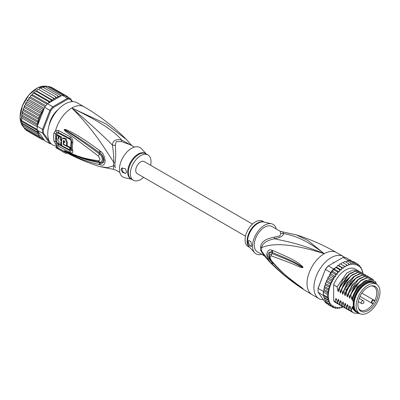 <?xml version="1.0" encoding="UTF-8"?>
<svg xmlns="http://www.w3.org/2000/svg" width="400" height="400" viewBox="0 0 400 400"><rect width="100%" height="100%" fill="white"/><g stroke="black" fill="none" stroke-linecap="round" stroke-linejoin="round"><path stroke-width="0.6" d="M380 291.995A16.875 9.74 120 0 0 376.505 284.27A16.875 9.74 120 0 0 363.985 288.29A16.875 9.74 120 0 0 356.18 304.545A16.875 9.74 120 0 0 356.135 305.77A16.875 9.74 120 0 0 359.63 313.495A16.875 9.74 120 0 0 372.15 309.47A16.875 9.74 120 0 0 379.955 293.22A16.875 9.74 120 0 0 380 291.995M359.63 313.495L357.565 312.305A16.875 9.74 -60 0 1 354.07 304.58A16.875 9.74 -60 0 1 354.115 303.35A16.875 9.74 -60 0 1 361.92 287.1A16.875 9.74 -60 0 1 374.44 283.075L376.505 284.27M375.235 303.02A14.34 8.28 120 0 0 375.835 301.92A14.34 8.28 120 0 0 371.685 285.855A14.34 8.28 120 0 0 360.9 294.74A14.34 8.28 120 0 0 360.3 295.84A14.34 8.28 120 0 0 358.595 308.525A14.34 8.28 120 0 0 375.235 303.02M372.16 303.025L373.13 303.585A13.59 7.845 120 0 0 373.945 302.275A13.59 7.845 120 0 0 374.51 301.235A13.59 7.845 120 0 0 374.67 300.915L373.7 300.355A1.54 0.89 120 0 0 372.195 301.185A1.54 0.89 120 0 0 372.095 302.98A1.54 0.89 120 0 0 372.16 303.025A0.325 0.265 119.8 0 1 371.77 303.17L360.025 296.395L372.72 303.72L373.13 303.585A13.59 7.845 -60 0 1 360.355 310.12A13.59 7.845 -60 0 1 358.4 307.985M371.12 285.955A13.59 7.845 -60 0 1 373.945 286.585A13.59 7.845 -60 0 1 374.67 300.915L374.585 300.49L373.635 299.94A1.865 1.075 120 0 0 371.81 300.95A1.865 1.075 120 0 0 371.69 303.12L371.69 303.12A1.865 1.075 120 0 0 371.77 303.17M260.66 246.88A6.49 3.145 6.9 0 1 261.675 247.61A14.815 8.555 120 0 0 261.56 249.66A14.815 8.555 120 0 0 261.675 251.225L263.315 254.645L269.71 261.975L261.675 251.225A6.49 4.265 -8.1 0 0 260.66 250.44A14.605 8.43 -60 0 1 260.545 248.9A14.605 8.43 -60 0 1 260.545 248.725A14.605 8.43 -60 0 1 260.66 246.88C260.945 241.99 265.555 238.74 274.495 237.13L279.805 236L280.78 233.5L280.31 231.355L296.495 234.91C310.355 239.29 323.66 245.15 336.41 252.5A24.34 14.05 120 0 0 324.24 253.705L308.1 240.61L296.495 234.91M264.175 255.76L257.28 251.78A14.605 8.43 120 0 1 254.255 245.095A14.605 8.43 -60 0 1 264.585 227.21A14.605 8.43 -60 0 1 271.885 226.49L280.31 231.355M323.395 299.77A24.34 14.05 -60 0 1 318.955 298.63A24.34 14.05 -60 0 1 313.915 287.49A24.34 14.05 120 0 1 324.54 262.995A24.34 14.05 120 0 1 343.295 256.475A24.34 14.05 120 0 1 344.635 257.44M269.71 261.975C282.23 274.655 296.35 285.55 312.075 294.655A24.34 14.05 -60 0 1 307.03 283.515A24.34 14.05 120 0 1 324.24 253.705C296.93 242.48 283.26 240.92 274.55 238.755C266.49 240.54 262.2 243.495 261.675 247.61C269.445 244.325 284.945 241.18 324.24 253.705C304.165 238.29 292.865 235.38 283.635 233.51L282.68 232.095M272.545 250.465C302.08 262.755 299.585 264.875 302.205 266.09L302.995 267.345C303.04 267.705 302.345 267.69 300.905 267.295C298.22 266.83 297.01 264.975 271.34 255.96C269.67 255.88 269.67 257.42 271.34 260.575C285.295 276.575 290.735 278.955 294.64 282.405L302.995 288.57L297.605 285.27C293.95 282.38 288.91 280.28 272.545 264.41L271.91 263.76C269.655 262.025 267.92 259.095 266.705 254.965C267.34 250.625 269.075 249.045 271.91 250.225L272.545 250.465A3.245 2.42 112.9 0 0 272.71 252.715C301.23 264.205 299.37 265.735 301.925 266.605L302.885 267.31L301.14 266.555C298.53 265.725 297.965 263.6 272.025 253.61L269.675 255.005C269.12 256.68 269.745 258.765 271.535 261.255L271.535 261.255C278.03 268.725 285.135 275.365 292.85 281.17L301.095 287.19A3.245 1.425 125.4 0 0 301.13 287.215L297.225 284.51C293.61 281.41 288.395 279.17 272.715 262.79L272.09 262.155C270.325 260.895 268.885 258.65 267.775 255.42C268.395 252.265 269.835 251.28 272.09 252.455L272.71 252.715L272.115 252.505C268.205 250.965 268.34 258.91 272.115 262.11L272.715 262.79A3.245 1.6 -44.8 0 0 272.545 264.41M271.91 250.225A3.245 2.435 112.9 0 0 272.09 252.455L272.025 253.61A3.245 2.565 -68 0 0 271.34 255.96M302.205 266.09A3.245 1.85 132.8 0 0 301.925 266.605L302.875 267.285A3.245 0.6 176.7 0 1 303.005 267.26M302.995 267.345L301.14 266.555A3.245 2.07 -71.8 0 0 300.905 267.295M271.34 260.575A3.245 1.56 139.7 0 0 271.535 261.255M300.895 286.965A3.245 1.425 125.4 0 0 301.095 287.19L301.63 287.575M302.995 288.57A3.245 2.895 147.2 0 1 302.885 288.49L301.545 287.51M303.005 288.59A3.245 3.2 -159.7 0 1 302.875 288.485L301.915 287.84A3.245 2.32 -59.7 0 0 302.2 288.21M271.91 263.76A3.245 1.6 -44.5 0 1 272.09 262.155L272.025 261.535M280.78 233.5A6.49 6.005 3.4 0 0 283.635 233.51C283.42 235.835 280.39 237.585 274.55 238.755A6.49 0.725 78.6 0 0 274.495 237.13M263.935 255.455L260.66 250.44M271.46 223.745L263.91 222.04A14.7 8.485 120 0 0 258.12 223.235A14.7 8.485 120 0 0 257.975 223.315A14.7 8.485 120 0 0 248.76 235.08A14.7 8.485 120 0 0 249.44 247.1L254.695 252.785A17.035 9.835 120 0 1 253.905 238.855A17.035 9.835 120 0 1 264.585 225.225A17.035 9.835 -60 0 1 271.46 223.745A17.035 9.835 -60 0 1 276.27 229.02M254.695 252.785A17.035 9.835 120 0 0 261.67 254.315M248.235 241.95L248.86 240.49L250.81 241.675L251.675 245.26L251.285 246.585L249.475 245.26L248.235 241.95M264.35 222.14L262.705 221.19A14.605 8.43 -60 0 0 255.405 221.91A14.605 8.43 120 0 0 245.865 234.78A14.605 8.43 120 0 0 248.105 246.48L249.745 247.43M248.91 240.465A3.245 1.875 -120 0 0 248.29 241.915A3.245 1.875 -120 0 0 251.555 246.2M354.075 304.31A16.225 9.37 -60 0 1 354.07 304.05A16.225 9.37 -60 0 1 365.545 284.175L365.545 284.175A16.225 9.37 -60 0 1 365.77 284.05M358.625 312.915A17.28 9.975 -60 0 1 356.56 312.19A17.28 9.975 -60 0 1 353.27 307.155L352.465 306.69A17.28 9.975 -60 0 0 355.755 311.725L356.56 312.19M373.84 282.26A17.28 9.975 -60 0 0 365.2 283.115A17.28 9.975 -60 0 0 353.27 301.075L352.465 300.61A17.28 9.975 -60 0 1 364.395 282.655A17.28 9.975 -60 0 1 373.035 281.795L373.84 282.26A17.28 9.975 -60 0 1 375.5 283.685M376.33 284.165L375.83 282.1L370.89 279.22L364.145 281.225L357.465 287.55L352.81 296.445L352.185 299.235M376.33 283.685A18.495 10.68 120 0 0 364.395 281.66A18.495 10.68 120 0 0 352.81 296.445M343.425 268.23L338.835 265.58L339.445 264.35L340.29 263.8L345.58 266.82L343.965 265.945L344.035 267L343.425 268.23L341.675 267.615L341.81 268.69L341.305 269.94L339.445 269.595L339.65 270.67L339.26 271.925L337.31 271.85L337.59 272.91L337.32 274.145L335.305 274.34L335.67 275.375L335.525 276.57L333.475 277.02L333.9 279.155L331.84 279.85L332.3 281.8L330.43 282.78L330.89 284.585L329.275 285.76L329.735 287.47L328.39 288.735L328.835 290.375L327.795 291.66L328.165 293.22L327.49 294.48L327.49 297.145L328.235 298.47L327.795 299.62L328.91 300.68L328.39 301.85L329.835 302.525L329.275 303.805L330.935 304.12L330.43 305.45L332.35 305.26L332.32 306.22L331.84 306.755L333.9 306.135L333.92 307.245L333.475 307.7L334.555 307.52L335.525 306.84L335.67 307.865L335.305 308.265L336.375 308.005L337.32 307.19L337.59 308.11L337.31 308.445L338.35 308.105L339.26 307.175L339.445 308.23L340.455 307.83L341.305 306.795L341.675 307.635L342.925 306.77M328.39 301.85L324.72 299.73L323.36 294.76A24.985 14.425 -60 0 1 323.325 293.45A24.985 14.425 -60 0 1 323.36 292.095L327.49 294.48M323.4 291.49A24.985 14.425 120 0 0 323.36 292.095L323.58 291.04L323.4 291.49L318.125 288.445L318.115 288.085L325.375 269.375A24.34 14.05 -60 0 1 327.995 266.11L343.075 257.405A24.985 14.425 -60 0 1 345.945 257.66L351.22 260.71A24.985 14.425 120 0 0 350.81 260.62A24.985 14.425 120 0 0 348.805 260.44A24.985 14.425 120 0 0 348.355 260.455L347.34 261.035M327.8 304.08L325.485 302.74L318.125 292.27A24.985 14.425 -60 0 1 318.045 290.405A24.985 14.425 -60 0 1 318.125 288.445L325.375 269.375M318.045 290.405L318.045 289.875A24.34 14.05 -60 0 1 318.115 288.085M330.76 272.52L325.485 269.475A24.985 14.425 -60 0 1 328.355 265.905L333.63 268.95A24.985 14.425 120 0 0 333.18 269.465A24.985 14.425 120 0 0 331.175 271.955A24.985 14.425 120 0 0 330.76 272.52L329.965 274.355M343.075 257.405L348.355 260.455M318.125 292.27L323.645 295.665M323.36 292.095L323.36 294.76A24.985 14.425 120 0 0 323.4 295.32M351.4 260.96L351.22 260.71M362.855 273.395L362.58 271.595L361.535 269.23L361.855 269.415M336.525 267.28L335.865 267.24M335.62 267.28L335.02 268.15L333.63 268.95M335.02 268.15L334.67 269.275L333.18 269.465L337.31 271.85M339.26 271.925L334.67 269.275M337.32 274.145L332.73 271.495L331.175 271.955L335.305 274.34M333.18 269.465L332.73 271.495M335.525 276.57L330.935 273.92L330.07 274.31M331.175 271.955L330.935 273.92M329.8 274.9L329.33 275.37L329.8 274.9L333.475 277.02M333.9 279.155L329.31 276.505L328.335 277.09L328.165 277.73L328.335 277.09M329.33 275.37L329.31 276.505M329.315 276.255L329.19 276.575M328.165 277.73L327.71 278.285L328.165 277.73L331.84 279.85M327.71 278.285L327.71 279.15L326.39 280.845L326.76 280.66L330.43 282.78M332.3 281.8L327.71 279.15M330.89 284.585L326.3 281.935L326.76 280.66M326.3 281.935L325.53 283.065L325.24 283.915L325.605 283.64L325.53 283.065M329.735 287.47L325.145 284.82L325.605 283.64L329.275 285.76M325.145 284.82L324.72 286.615L328.39 288.735M328.835 290.375L324.275 287.74L324.72 286.615M328.165 293.22L323.75 290.67L324.275 287.74M324.12 289.54L327.795 291.66M323.75 290.67L324.04 288.645M323.36 294.76L327.49 297.145M362.62 273.25A24.34 14.05 120 0 0 361.535 269.23L360.97 267.46L360.27 267.625L359.815 265.82L358.865 266.46L358.405 264.515L358.235 265.125L357.265 265.665L356.77 263.57L356.605 264.275L355.64 264.955L354.94 263.005L354.785 263.795L353.84 264.61L352.935 262.825L352.81 263.69L351.905 264.625L350.8 263.035L350.71 263.97L349.855 265.005L348.57 263.635L348.52 264.62L347.74 265.74L346.28 264.61L346.285 265.64L345.58 266.82M352.015 261.625L353.1 261.45L358.445 264.54M358.83 265.25L359.815 265.82L359.59 266.265A24.34 14.05 120 0 1 360.27 267.065M360.27 267.06L360.97 267.46L360.69 267.66A24.34 14.05 120 0 1 361.425 269M342.64 307.175A24.34 14.05 120 0 1 341.81 307.465L340.955 307.22M340.455 307.83A24.34 14.05 120 0 1 339.65 307.975L339.445 308.23L338.665 307.785M338.35 308.105A24.34 14.05 120 0 1 337.59 308.11L337.31 308.445L336.445 307.945M335.435 308.315L334.28 307.67M333.515 307.72L329.795 305.575M340.99 264.17L341.695 262.99L342.605 262.49L346.28 264.61M340.105 263.705L339.835 263.88L340.29 263.8M340.295 263.825L343.965 265.945M338.835 265.58L338.05 265.365M336.78 267.135L337.22 266.04L338.005 265.495L341.675 267.615M341.305 269.94L336.715 267.29M337.83 265.34L337.54 265.575L338.005 265.495M335.77 267.475L339.445 269.595M345.615 261.93L347.13 260.915L346.925 261.17L347.13 260.915L350.8 263.035M343.295 262.885L343.935 261.97L344.9 261.515L348.57 263.635M326.66 303.255L326.965 302.86L326.76 303.33L326.325 302.105M325.48 301.58L325.86 301.45L325.605 301.685L325.235 300.03M338.505 304.185L335.845 302.76A19.47 11.24 -60 0 1 333.65 300.72L333.65 284.855A19.47 11.24 -60 0 1 355.315 269.035L359.02 271.305M325.605 301.685L329.275 303.805M328.91 300.68L324.325 298.03M323.85 296.775L323.985 297.51L327.795 299.62M328.235 298.47L323.765 295.89M331.84 306.755L328.165 304.635L327.735 303.57M326.76 303.33L330.43 305.45M347.905 261.365L348.805 260.44L352.935 262.825M350.13 261.205L350.81 260.62L354.94 263.005M333.65 300.72L335.165 301.595L335.795 298.5L336.385 298.845L337.46 302.92L338.095 299.765L338.555 299.6M338.915 301.495L338.095 299.765C338.265 299.03 338.455 299.14 338.67 300.095L339.755 304.245L340.39 301.09L340.85 300.92M341.21 302.82L340.39 301.09C340.56 300.355 340.75 300.465 340.965 301.42L342.05 305.565L342.685 302.415L343.145 302.245M343.505 304.145L342.685 302.415C342.855 301.68 343.045 301.79 343.26 302.745L344.345 306.89L344.98 303.74L345.44 303.575M345.8 305.47L344.98 303.74C345.15 303.005 345.34 303.115 345.555 304.07L346.635 308.215L347.275 305.065L347.735 304.895M348.095 306.795L347.275 305.065C347.445 304.33 347.635 304.44 347.845 305.395L348.93 309.54L349.57 306.39L350.025 306.22M350.385 308.12L349.57 306.39C349.74 305.655 349.93 305.765 350.14 306.72L351.225 310.865L351.865 307.715L352.32 307.545M357.75 312.71L351.865 307.715C352.03 306.98 352.225 307.09 352.435 308.045L352.465 306.69M353.27 301.075L353.27 307.155M352.465 300.61L352.465 297.585M352.21 299.09C352.035 299.83 351.845 299.72 351.64 298.76L350.845 294.785L354.975 286.905L360.655 280.9L366.7 277.93L371.84 278.58L373.46 279.93M371.69 278.495L366.405 277.76L360.33 280.76L350.555 294.615L350.845 294.785M350.555 294.615L349.89 297.91M349.915 297.77C349.74 298.505 349.55 298.395 349.345 297.435L348.55 293.46L358.325 279.605L364.4 276.605L369.545 277.255L370.495 277.93M369.4 277.17L364.12 276.435L358.09 279.39L352.385 285.42L348.26 293.29L348.55 293.46M348.26 293.29L347.595 296.585M347.62 296.445C347.445 297.18 347.255 297.07 347.05 296.11L346.255 292.135L350.38 284.26L356.09 278.235L362.12 275.275L367.255 275.93L368.2 276.605M367.105 275.845L362.135 275.05L356.435 277.6L346.72 290.07L345.965 291.965L346.255 292.135M345.965 291.965L345.3 295.26M345.325 295.12C345.15 295.855 344.96 295.745 344.755 294.79L343.96 290.81L344.715 288.915L354.43 276.445L360.135 273.895L364.96 274.605L365.905 275.28M364.815 274.525L359.53 273.785L353.48 276.755L347.77 282.805L343.67 290.64L343.96 290.81M343.67 290.64L343.005 293.94M343.03 293.795C342.855 294.53 342.665 294.42 342.46 293.465L341.665 289.485L345.77 281.645L351.48 275.6L357.53 272.625L362.665 273.28L363.61 273.955M362.515 273.195L357.225 272.46L351.17 275.445L341.375 289.315L341.665 289.485M341.375 289.315L340.71 292.615M340.735 292.47C340.56 293.205 340.37 293.095 340.165 292.14L339.37 288.16L349.165 274.29L355.22 271.305L360.37 271.955L361.315 272.63M360.22 271.87L354.945 271.135L348.87 274.125L339.08 287.99L339.37 288.16M339.08 287.99L338.42 291.29M338.445 291.145C338.265 291.88 338.075 291.77 337.87 290.815L337.075 286.835L346.865 272.97L352.94 269.975L358.075 270.63M333.65 284.855L337.075 286.835M350.935 310.7L353.375 312.88M346.345 308.05L348.785 310.23M352.465 308.22L352.8 308.93L357.37 312.575M348.64 309.375L351.075 311.55M359.875 313.625L353.52 312.965L351.225 310.865M349.98 310.81L348.93 310.315L346.635 308.215M352.275 312.135L351.225 311.64L348.93 309.54M347.685 309.485L346.635 308.99L344.345 306.89M344.05 306.725L346.49 308.905M345.39 308.16L344.34 307.665L342.05 305.565M341.755 305.4L344.195 307.58M343.095 306.835L342.045 306.34L339.755 304.245M339.46 304.075L341.905 306.255M337.165 302.75L339.605 304.93M340.8 305.51L339.75 305.015L337.46 302.92M337.455 303.69L335.165 301.595M351.64 298.76L357.295 286.885L366.265 280.115M349.345 297.435L354.255 286.55L362.26 279.445M347.05 296.11L351.96 285.225L359.965 278.12M344.755 294.79L346.435 289.59L351.36 281.77L357.67 276.795M342.46 293.465L347.37 282.575L355.375 275.47M340.165 292.14L345.075 281.25L353.08 274.145M336.62 300.17L335.83 298.525M337.87 290.815L342.78 279.925L350.785 272.82M373.41 282.61A16.795 9.695 120 0 0 365.545 283.715A16.795 9.695 120 0 0 354.72 298.04A16.795 9.695 120 0 0 356.65 311.645M354.08 304.1A15.74 9.085 -60 0 1 354.075 303.845M245.5 236.175L137.185 173.64A6.975 4.03 -60 0 1 135.74 170.445A6.975 4.03 -60 0 1 138.785 163.425A6.975 4.03 -60 0 1 144.165 161.555L252.48 224.09M51.85 118.565L51.475 118.345M53.42 114.975L53.8 115.19M53.73 115.295L52.755 115.96M52.005 117.26L51.91 118.455M22.525 125.26L37.67 134.005L38.115 132.88L22.08 123.62L22.395 125.185M38.115 132.88L37.07 131.77L21.8 123.08L21.635 122.185L22.08 123.62M49.76 141.985L43.45 133.01L42.545 133.165A24.985 14.425 -60 0 1 42.465 131.3A24.985 14.425 -60 0 1 42.545 129.34L37.27 126.295L37.07 123.81L38.115 122.525L37.67 120.89L39.01 119.62L22.95 110.345L21.555 116.2L21.635 122.185M37.27 126.295A24.985 14.425 120 0 0 37.225 126.895A24.985 14.425 120 0 0 37.19 128.25A24.985 14.425 120 0 0 37.225 129.565L21.625 120.555L21.555 121.465L37.32 130.295L44.63 140.59L49.905 143.64L50.71 143.335L50.36 142.835M72.55 101.665L70.365 98.56L65.09 95.51A24.985 14.425 120 0 0 64.675 95.42A24.985 14.425 120 0 0 62.67 95.24A24.985 14.425 120 0 0 62.22 95.255L47.495 103.755A24.985 14.425 120 0 0 47.045 104.265A24.985 14.425 120 0 0 45.04 106.755A24.985 14.425 120 0 0 44.63 107.325L49.905 110.37L42.545 129.34L43.45 129.51L50.71 110.8L49.905 110.37A24.985 14.425 -60 0 1 52.775 106.8L53.335 107.535L67.855 99.155L67.495 98.3A24.985 14.425 -60 0 1 70.365 98.56L70.475 99.39L72.085 101.675M43.45 133.01A24.34 14.05 -60 0 1 43.45 129.51M51.31 143.865A24.985 14.425 -60 0 1 49.905 143.64L42.545 133.165L37.32 130.295M67.855 99.155A24.34 14.05 -60 0 1 70.475 99.39M47.495 103.755L52.775 106.8L67.495 98.3L62.22 95.255M50.71 110.8A24.34 14.05 -60 0 1 53.335 107.535M37.225 129.565A24.985 14.425 120 0 0 37.27 130.12M58.135 109.57A16.55 9.555 120 0 0 49.155 125.13M44.63 107.325L37.86 124.77A24.34 14.05 -60 0 1 38.905 119.805M37.32 125.77L37.86 124.77M43.955 139.635L42.79 139.87M27.6 131.105L42.75 139.85L43.16 139.38L43.095 138.425L41.115 138.905L41.575 138.355L41.575 137.49L39.71 137.6L40.165 136.325L38.555 135.96L38.905 134.72A24.34 14.05 -60 0 1 37.86 130.96M65.845 96.415L66.05 95.72L66.555 96.725M48.84 102.98L48.72 101.745L50.55 101.98L51.035 100.88L50.95 99.765L52.685 100.26L53.26 99.19L53.245 98.095L54.86 98.84L55.51 97.815L55.555 96.76L57.03 97.75L57.75 96.795L57.845 95.785L59.165 97.01L59.94 96.13L60.08 95.19L60.875 96.03M40.165 116.74L24.105 107.465L23.335 108.59L23.41 109.17L38.555 117.91L40.165 116.74L39.71 114.935L41.575 113.95L41.115 112.005L43.095 111.26L42.75 109.175L43.955 109.055M38.555 117.91L39.01 119.45A24.34 14.05 -60 0 1 39.75 117.26M21.625 117.885L37.225 126.895M37.07 131.77L37.44 130.64M38.115 122.525L22.08 113.27M22.525 112.145L37.67 120.89M21.925 115.065L37.07 123.81M21.84 114.175L21.49 121.015M37.44 125.37L21.555 116.2M37.67 134.005L38.905 134.72M67.48 97.255L67.685 96.665L68.06 97.225M50.14 122.32L49.795 122.65A16.225 9.37 120 0 0 49.35 124.51M53.835 115.135L53.31 115.09A16.225 9.37 120 0 0 51.52 118.19L51.82 118.625M57.7 110.05A16.225 9.37 120 0 0 56.305 111.365L56.195 111.83M43.575 139.835L44.45 140.34M49.78 87.14L50.86 86.955L67.685 96.665M48.745 86.82L49.07 86.41L64.675 95.42M49.07 86.41L47.9 86.715M46.9 86.175L46.83 86.565L47.07 86.235L62.67 95.24M47.07 86.235L45.67 86.87M44.735 86.38L60.08 95.19M44.935 86.445L43.37 87.43M42.5 86.965L57.845 95.785M42.7 87.045L41.685 87.52L41.04 88.38M40.215 87.92L55.555 96.76M40.41 88.02L39.45 88.545L38.795 89.57L54.86 98.84M38.795 89.57L53.245 98.095M38.145 89.295L37.625 89.42L37.92 89.225M38.1 89.35L37.2 89.915L36.625 90.985L35.325 91.12L35.65 90.855M52.685 100.26L36.625 90.985M35.905 90.86L34.975 91.61L34.49 92.71L33.1 93.12L33.44 92.79M50.55 101.98L34.49 92.71M35.81 91.025L50.95 99.765M33.715 92.725L32.815 93.595L32.43 94.705L30.985 95.385L31.325 94.995M47.8 103.58L32.43 94.705M33.575 93.005L48.72 101.745M31.61 94.865L30.76 95.84L30.48 96.945L29.635 97.245L28.845 98.31L28.67 99.385L27.81 99.825L27.095 100.96L27.035 101.985L26.175 102.555L25.97 103.26L41.115 112.005M45.785 105.78L30.48 96.945M31.44 95.255L47.045 104.265M29.635 97.245L28.845 98.31M44.225 108.365L28.67 99.385M29.44 97.745L45.04 106.755M27.81 99.825L27.095 100.96M43.095 111.26L27.035 101.985M27.605 100.43L42.75 109.175M39.01 134.78L22.95 125.505L23.285 127.11M23.41 127.215L23.69 127.015L23.41 127.215L38.555 135.96M24.105 127.61L24.565 128.86L39.71 137.6M24.465 128.78L24.79 128.41L24.565 128.86M25.51 129.08L25.97 130.165L41.115 138.905M26.175 102.555L25.51 103.815L25.97 103.26M41.575 113.95L25.51 104.675L25.51 103.815M25.51 104.675L24.79 105.32L24.565 106.19L39.71 114.935M24.475 105.725L24.565 106.19L24.19 106.375L24.475 105.725M24.565 106.19L24.105 107.465M22.95 110.345L23.335 108.59M131.685 145.545L121.525 139.92C115.69 138.945 112.66 140.695 112.445 145.165C113.495 152.18 113.905 157.845 113.685 162.17A6.49 3.145 -173.1 0 1 115 162.78A14.605 8.43 120 0 0 114.885 164.38A14.605 8.43 120 0 0 114.885 164.63A14.605 8.43 120 0 0 115 166.345L115.3 167.935M119.81 172.41L115.77 170.08L113.4 169.335L113.685 165.78A6.49 4.265 171.9 0 1 115 166.345M134.41 147.12L130.37 144.785L121.585 141.59L116.27 141.585L115.3 145.22C115.935 152.325 115.835 158.18 115 162.78M150.58 165.26A14.605 8.43 -60 0 0 147.975 154.95A14.605 8.43 -60 0 0 140.675 155.675A14.605 8.43 120 0 0 131.135 168.54A14.605 8.43 120 0 0 133.375 180.245A14.605 8.43 120 0 0 140.675 179.52A14.605 8.43 -60 0 0 143.6 177.34M125.955 173.215A3.245 1.875 60 0 1 123.475 172.285A3.245 1.875 60 0 1 122.09 169.055A3.245 1.875 60 0 1 122.425 167.865M126.62 171.735L125.905 173.25L122.855 172.7L120.885 169.75L121.84 168.1L125.23 168.705L126.62 171.735M63.38 144.525A24.09 13.91 -60 0 1 63.35 140.97L63.605 140.49L64.79 141.73A24.005 13.86 120 0 0 64.745 142.545L63.665 141.98A24.07 13.895 120 0 0 63.71 144.34L66.6 145.85A23.875 13.785 -60 0 1 66.6 142.67L65.36 139.09L62.52 138.31L61.565 140.01A24.18 13.96 120 0 0 61.935 145.76L69.905 149.9A23.63 13.645 -60 0 1 69.56 147.715L63.38 144.525L63.71 144.34M60.5 142.615L61.21 143A24.195 13.97 -60 0 1 61.165 140.64L60.46 140.255A24.225 13.985 -60 0 1 60.725 137.315L59.13 136.435A24.28 14.015 120 0 0 58.86 139.375L58.2 138.165A24.295 14.025 -60 0 1 58.425 136.045L56.87 135.17A24.325 14.045 120 0 0 56.645 137.29C56.71 138.955 57.455 140.245 58.87 141.145A24.28 14.015 120 0 0 59.27 144.305L60.87 145.185A24.225 13.985 -60 0 1 60.5 142.615M131.73 179.295L124.62 177.69A17.035 9.835 120 0 1 120 164.775A17.035 9.835 120 0 1 131.495 148.39A17.035 9.835 -60 0 1 141.385 148.645L146.33 154M69.56 147.715L70.255 147.315L66.96 145.64M64.055 140.475L64.04 140.57A23.115 13.345 120 0 0 63.985 141.795M64.785 141.805L64.355 141.58L63.665 141.98M62.52 138.31L63.22 137.905L66.07 138.685L67.29 142.27A22.9 13.22 120 0 0 67.29 145.45L66.6 145.85M70.255 147.315A22.655 13.08 120 0 0 70.615 149.49L69.905 149.9M61.265 142.97A23.25 13.425 120 0 0 61.575 144.775L60.87 145.185M61.54 142.81L61.21 143M61.54 140.425L61.165 140.64M61.855 140.24L61.15 139.855L60.46 140.255M60.725 137.315L61.43 136.91A23.25 13.425 120 0 0 61.15 139.855M61.43 136.91L59.83 136.035L59.13 136.435M58.935 138.145L58.89 137.765L58.2 138.165M58.425 136.045L59.13 135.645A23.32 13.465 120 0 0 58.89 137.765M59.13 135.645L57.57 134.765L56.87 135.17M131.905 145.67L126.37 139.455L106.295 124.065L71.84 107.985C97.7 120.355 114.265 131 121.525 139.92A6.49 0.965 -80 0 0 121.585 141.59M70.005 149.845L71.175 149.335A22.59 13.045 120 0 1 71.175 141.7L70.175 139.43L58.265 133.1L56.695 134.01A1.625 0.73 9.1 0 0 55.785 133.695L56.74 132.275A3.245 2.145 66.2 0 1 55.66 130.415L58.35 130.465L70.255 136.77C72.235 138.04 73.075 140.145 72.78 143.095A23.335 13.47 120 0 0 72.78 150.98C73.075 152.97 72.235 153.465 70.255 152.47L58.35 146.15L55.66 143.97L53.955 140.96A24.34 14.05 -60 0 1 53.615 137.37A24.34 14.05 -60 0 1 53.61 137.205A24.34 14.05 -60 0 1 53.955 133.05L55.66 130.415A24.34 14.05 -60 0 1 71.84 107.985C90.795 124.345 104.335 136.74 112.445 145.165A6.49 4.32 -178.3 0 0 115.3 145.22M61.895 145.59L61.005 145.105M59.23 144.125L58.265 143.585L56.695 141.6A1.625 1.105 -11.1 0 0 55.785 141.39L56.74 143.095L58.26 144.355L70.17 150.69C71.315 151.245 71.825 150.975 71.7 149.88A1.625 1.11 168.4 0 0 71.26 149.38A1.625 1.11 168.4 0 0 71.175 149.335M100.565 151.3C103.08 152.97 104.61 156.17 105.145 160.9C104.85 164.59 103.32 165.9 100.565 164.835L99.795 164.675A3.245 2.035 -77 0 1 99.245 162.64L100.02 162.75C104.27 164.125 104.345 156.31 100.02 153.145L99.25 152.57L100.025 153.115C102.08 154.28 103.44 156.685 104.095 160.325C103.66 163 102.305 163.83 100.025 162.81L99.245 162.64C81.13 159.11 75.875 155.63 71.51 154.095L65.53 151.365A3.245 1.365 -60.3 0 0 65.66 151.645L64.31 150.785A3.245 1.15 -50.1 0 0 64.375 150.79L79.825 157.095L86.235 159.125L99.56 161.96C102.1 163.135 104.095 157.97 99.56 154.04C81.585 140.68 76.935 137.905 72.475 134.94L64.38 129.59A3.245 1.45 53.4 0 1 64.31 129.45L65.65 129.515A3.245 1.83 107.2 0 0 65.52 130.12L70.78 133.115C75.065 135.815 79.895 138.275 99.25 152.57A3.245 1.215 125.1 0 1 99.795 150.73L100.565 151.3A3.245 1.2 125 0 0 100.025 153.115L99.56 154.04A3.245 1 -54.9 0 0 98.36 156.09C80.465 142.335 76.07 139.36 71.73 136.165L65.685 131.49C64.445 130.35 63.97 129.69 64.255 129.51A3.245 0.895 31.9 0 0 64.35 129.595L66.105 130.855A3.245 1.62 -49.5 0 0 65.685 131.49M64.31 150.785L64.255 150.735A3.245 2.195 -43.8 0 0 64.35 150.775L66.115 151.53A3.245 2.26 113.2 0 1 65.695 151.17L71.82 153.75C76.285 155.15 81.075 158.445 98.36 160.705A3.245 2.01 97.9 0 0 99.56 161.96L100.025 162.81A3.245 2.03 -77.4 0 0 100.565 164.835M94.345 161.085L94.67 161.15M56.74 132.275L58.26 132.35L70.17 138.67C71.315 139.385 71.825 140.545 71.7 142.16A22.84 13.185 120 0 0 71.7 149.88A3.245 2.22 168.4 0 0 72.78 150.98M65.65 129.515L71.145 131.92C75.495 134.395 80.53 136.5 99.795 150.73M98.36 160.705C100.43 160.56 100.43 159.02 98.36 156.09M64.255 150.735L65.695 151.17M99.795 164.675C81.76 160.34 76.325 156.685 71.89 154.885L65.66 151.645M66.7 152.81L66.275 153.545A25.15 14.52 -60 0 1 65 152.945A25.15 14.52 -60 0 1 63.84 152.14L58.105 148.83A25.15 14.52 -60 0 1 57.135 147.89L57.545 147.175A24.34 14.05 120 0 0 58.515 148.125L58.105 148.83M63.84 152.14L64.305 151.335A24.225 13.985 120 0 0 65.705 152.28C76.63 158.095 87.925 162.84 99.585 166.52L107.34 167.675L113.685 165.78A14.815 8.555 -60 0 1 113.57 163.79A14.815 8.555 -60 0 1 113.685 162.17C105.06 149.41 95.435 131.77 71.84 107.985A24.34 14.05 -60 0 1 84.005 106.775C99.73 115.885 113.85 126.775 126.37 139.455M64.305 151.335L58.515 148.125M56.74 143.095L55.66 143.97A24.34 14.05 -60 0 0 57.545 147.175L56.225 146.945L55.82 147.645L57.135 147.89M56.725 146.085A24.34 14.05 120 0 1 47.745 133.815A24.34 14.05 -60 0 1 58.37 109.325A24.34 14.05 -60 0 1 77.125 102.805L84.005 106.775M373.7 300.355A0.325 0.265 -59.8 0 0 373.635 299.94L361.895 293.16M373.635 299.94L374.585 300.49M362.33 300.735A1.625 0.935 120 0 0 361.27 302.165A1.625 0.935 120 0 0 361.52 303.465A1.625 1.625 0 0 0 363.955 302.06A1.625 1.625 0 0 0 363.145 300.655A1.625 0.935 120 0 0 362.33 300.735M264.26 222.12A14.605 8.43 120 0 0 257.56 222.99A14.605 8.43 120 0 0 257.415 223.075A14.605 8.43 120 0 0 248 235.54A14.605 8.43 120 0 0 249.685 247.365M329.63 287.65A24.34 14.05 120 0 0 328.37 295.93A24.34 14.05 120 0 0 329.565 302.41M347.13 265.215A24.34 14.05 120 0 0 346.285 265.64M349.355 264.33A24.34 14.05 120 0 0 348.52 264.62M351.515 263.82A24.34 14.05 120 0 0 350.71 263.97M353.57 263.685A24.34 14.05 120 0 0 352.81 263.69M355.49 263.93A24.34 14.05 120 0 0 354.785 263.795M357.245 264.55A24.34 14.05 120 0 0 356.605 264.275M358.865 265.595A24.34 14.05 120 0 0 358.235 265.125M344.88 266.45A24.34 14.05 120 0 0 344.035 267M342.64 268.015A24.34 14.05 120 0 0 341.81 268.69M340.455 269.89A24.34 14.05 120 0 0 339.65 270.67M338.35 272.04A24.34 14.05 120 0 0 337.59 272.91M336.375 274.425A24.34 14.05 120 0 0 335.67 275.375M334.555 277.005A24.34 14.05 120 0 0 333.92 278.02M332.925 279.74A24.34 14.05 120 0 0 332.3 280.935M331.575 282.44A24.34 14.05 120 0 0 330.89 284.03M330.475 285.105A24.34 14.05 120 0 0 329.735 287.295M335.67 307.865A24.34 14.05 120 0 0 336.375 308.005M333.92 307.245A24.34 14.05 120 0 0 334.555 307.52M332.32 306.22A24.34 14.05 120 0 0 332.925 306.67M330.915 304.765A24.34 14.05 120 0 0 331.555 305.51M329.805 302.95A24.34 14.05 120 0 0 330.45 304.1M347.005 289.92L344.715 288.915M46.285 86.345A23.525 13.585 120 0 0 29.055 94.975A23.525 13.585 120 0 0 20.095 117.19A23.525 13.585 120 0 0 20.095 117.33A23.525 13.585 120 0 0 23.01 126.37M43.87 139.69A24.34 14.05 -60 0 1 43.16 139.38M59.94 96.13A24.34 14.05 -60 0 1 60.835 95.965M57.75 96.795A24.34 14.05 -60 0 1 58.68 96.47M55.51 97.815A24.34 14.05 -60 0 1 56.455 97.34M53.26 99.19A24.34 14.05 -60 0 1 54.205 98.57M51.035 100.88A24.34 14.05 -60 0 1 51.965 100.13M48.88 102.87A24.34 14.05 -60 0 1 49.775 102M43.16 110.23A24.34 14.05 -60 0 1 43.87 109.1M39.75 136.29A24.34 14.05 -60 0 1 39.01 134.95M40.85 137.685A24.34 14.05 -60 0 1 40.165 136.885M42.235 138.845A24.34 14.05 -60 0 1 41.575 138.355M41.575 113.085A24.34 14.05 -60 0 1 42.235 111.83M40.165 116.18A24.34 14.05 -60 0 1 40.85 114.59M51.47 118.385L51.835 118.595L51.47 118.395M36.615 88.445A23.2 13.395 120 0 0 20.095 116.925M71.175 141.7A1.625 0.725 -170.6 0 1 71.26 141.745A1.625 0.725 -170.6 0 1 71.7 142.16A3.245 1.445 -170.6 0 0 72.78 143.095M53.955 140.96A3.245 2.21 -11.1 0 0 55.785 141.385M53.955 133.05A3.245 1.46 9 0 0 55.785 133.695A23.685 13.675 120 0 0 55.45 137.735A23.685 13.675 120 0 0 55.455 137.895A23.685 13.675 120 0 0 55.785 141.39M56.695 134.01A23.36 13.485 120 0 0 56.365 138A23.36 13.485 120 0 0 56.695 141.6M131.65 179.245A14.7 8.485 -60 0 1 128.27 167.925A14.7 8.485 -60 0 1 137.96 154.195A14.7 8.485 -60 0 1 138.105 154.11A14.7 8.485 -60 0 1 146.25 153.955M133.375 180.245L131.36 179.08A14.605 8.43 -60 0 1 129.095 167.475A14.605 8.43 -60 0 1 138.52 154.595A14.605 8.43 -60 0 1 138.665 154.51A14.605 8.43 -60 0 1 145.965 153.79L147.975 154.95M64.04 140.57L63.35 140.97M67.29 142.27L66.6 142.67M58.265 143.585A1.625 0.935 -60.8 0 1 58.26 144.355A3.245 1.865 -60.8 0 0 58.35 146.15M70.175 149.93A1.625 0.86 -63.2 0 1 70.17 150.69A3.245 1.73 -63.5 0 0 70.255 152.47M70.175 139.43A1.625 0.875 116.3 0 0 70.17 138.67A3.245 1.735 116.4 0 1 70.255 136.77M58.265 133.1A1.625 0.92 119.8 0 0 58.26 132.35A3.245 1.845 119.8 0 1 58.35 130.465M333.215 262.275L333.93 262.685M358.26 301.585L361.52 303.465M359.185 298.37L363.145 300.655M336.41 252.5L343.295 256.475M312.075 294.655L318.955 298.63M362.1 269.825L361.985 269.49M371.84 278.58L371.55 278.41M369.545 277.255L369.255 277.085M364.96 274.605L364.665 274.435M360.37 271.955L360.08 271.785M367.255 275.93L366.96 275.76M362.665 273.28L362.37 273.11M353.52 312.965L353.23 312.795M348.93 310.315L348.64 310.145M351.225 311.64L350.935 311.47M346.635 308.99L346.345 308.82M344.34 307.665L344.05 307.495M342.045 306.34L341.755 306.17M339.75 305.015L339.46 304.845M329.69 274.565L329.42 274.99M328.055 277.355L327.795 277.855M324.36 287.055L324.645 285.905M23.015 126.39L20 117.195L22.43 105.675L29.005 94.835L37.81 87.7L46.295 86.335M29.335 97.435L29.01 97.875M27.51 100.07L27.21 100.545M25.875 102.86L25.595 103.385M22.165 112.585L22.45 111.435M113.4 169.335L99.585 166.52M55.82 147.645L65 152.945"/></g></svg>
